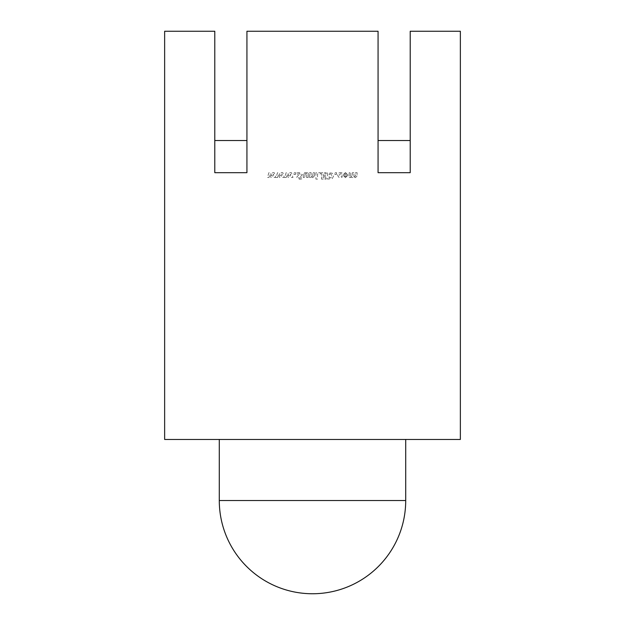 <?xml version="1.0" encoding="UTF-8"?>
<svg xmlns="http://www.w3.org/2000/svg" width="625" height="625" viewBox="0 0 625 625"><rect width="100%" height="100%" fill="white"/><g stroke="black" fill="none" stroke-linecap="round" stroke-linejoin="round"><path stroke-width="0.47" stroke-dasharray="3.12 2.34" d="M312.5 439.461L219.289 439.461L312.5 439.461M345.453 177.641L348.062 175.078L345.453 172.516L342.852 175.078L345.453 177.641L348.062 175.078L345.453 172.516L342.852 175.078L345.453 177.641M336.508 174.391L336.508 172.68L334.875 172.68L334.875 174.391L336.508 174.391L336.508 172.68L334.875 172.68L334.875 174.391L336.508 174.391M326.172 173.898L326.172 172.68L321.531 172.68L321.531 179.109L326.172 179.109L326.172 177.883L323.156 177.883L323.156 176.75L325.93 176.75L325.93 175.523L323.156 175.523L323.156 173.898L326.172 173.898L326.172 172.68L321.531 172.68L321.531 179.109L326.172 179.109L326.172 177.883L323.156 177.883L323.156 176.75L325.93 176.75L325.93 175.523L323.156 175.523L323.156 173.898L326.172 173.898M314.453 175.82L314.453 172.68L312.906 172.68L312.773 176.117L312.039 176.422L311.117 176.133L311.117 172.68L309.57 172.68L309.57 177.477L311.117 177.477L311.117 176.977L312.773 177.641L314.453 175.82L314.453 172.68L312.906 172.68L312.773 176.117L312.039 176.422L311.117 176.133L311.117 172.68L309.57 172.68L309.57 177.477L311.117 177.477L311.117 176.977L312.773 177.641L314.453 175.82M300.773 176.445L302.25 174.68L299.234 172.516L296.711 173.008L296.711 174.547L299.289 173.656L300.539 174.383L298.266 175.352L296.711 177.211L299.633 179.273L302 178.852L302 177.398L299.672 178.133L298.422 177.43L300.773 176.445L302.25 174.68L299.234 172.516L296.711 173.008L296.711 174.547L299.289 173.656L300.539 174.383L298.266 175.352L296.711 177.211L299.633 179.273L302 178.852L302 177.398L299.672 178.133L298.422 177.43L300.773 176.445M291.438 177.477L292.969 177.477L291.461 172.68L289.875 172.68L288.812 175.914L287.82 172.68L286.164 172.68L284.672 177.477L286.289 177.477L287.125 174.172L288.18 177.477L289.562 177.477L290.609 174.172L291.438 177.477L292.969 177.477L291.461 172.68L289.875 172.68L288.812 175.914L287.82 172.68L286.164 172.68L284.672 177.477L286.289 177.477L287.125 174.172L288.18 177.477L289.562 177.477L290.609 174.172L291.438 177.477M274.18 177.477L275.719 177.477L274.211 172.68L272.617 172.68L271.562 175.914L270.57 172.68L268.914 172.68L267.422 177.477L269.039 177.477L269.875 174.172L270.93 177.477L272.312 177.477L273.359 174.172L274.18 177.477L275.719 177.477L274.211 172.68L272.617 172.68L271.562 175.914L270.57 172.68L268.914 172.68L267.422 177.477L269.039 177.477L269.875 174.172L270.93 177.477L272.312 177.477L273.359 174.172L274.18 177.477M378.07 31.25L378.07 172.68L378.07 140.539L378.07 172.68L410.211 172.68L378.07 172.68L410.211 172.68L410.211 31.25L460.359 31.25L460.359 439.461L164.641 439.461L164.641 31.25L214.789 31.25L214.789 172.68L214.789 140.539L214.789 172.68L246.93 172.68L214.789 172.68L246.93 172.68L246.93 31.25L378.07 31.25M282.805 177.477L284.344 177.477L282.836 172.68L281.242 172.68L280.188 175.914L279.195 172.68L277.539 172.68L276.047 177.477L277.664 177.477L278.5 174.172L279.555 177.477L280.938 177.477L281.984 174.172L282.805 177.477L284.344 177.477L282.836 172.68L281.242 172.68L280.188 175.914L279.195 172.68L277.539 172.68L276.047 177.477L277.664 177.477L278.5 174.172L279.555 177.477L280.938 177.477L281.984 174.172L282.805 177.477M295.57 174.391L295.57 172.68L293.945 172.68L293.945 174.391L295.57 174.391L295.57 172.68L293.945 172.68L293.945 174.391L295.57 174.391M308.188 177.477L308.188 172.68L306.641 172.68L306.641 173.18L304.984 172.516L303.305 174.336L303.305 177.477L304.852 177.477L304.984 174.047L305.719 173.734L306.641 174.031L306.641 177.477L308.188 177.477L308.188 172.68L306.641 172.68L306.641 173.18L304.984 172.516L303.305 174.336L303.305 177.477L304.852 177.477L304.984 174.047L305.719 173.734L306.641 174.031L306.641 177.477L308.188 177.477M320.555 173.898L320.555 172.68L315.914 172.68L315.914 179.109L317.547 179.109L317.547 173.898L320.555 173.898L320.555 172.68L315.914 172.68L315.914 179.109L317.547 179.109L317.547 173.898L320.555 173.898M332.219 178.602L333.656 175.883L332.203 173.188L327.555 172.68L327.555 179.109L332.219 178.602L333.656 175.883L332.203 173.188L327.555 172.68L327.555 179.109L332.219 178.602M342.117 172.891L340.492 172.516L338.445 173.133L337.648 175.055L338.492 177.047L340.445 177.641L342.117 177.258L342.117 175.93L340.531 176.5L339.273 175.055L340.555 173.656L342.117 174.227L342.117 172.891L340.492 172.516L338.445 173.133L337.648 175.055L338.492 177.047L340.445 177.641L342.117 177.258L342.117 175.93L340.531 176.5L339.273 175.055L340.555 173.656L342.117 174.227L342.117 172.891M354.758 176.422L353.922 176.133L353.922 172.68L352.375 172.68L352.258 176.125L351.578 176.422L350.742 176.133L350.742 172.68L349.203 172.68L349.203 177.477L350.742 177.477L350.742 176.977L352.32 177.641L353.734 176.805L355.5 177.641L357.094 175.82L357.094 172.68L355.547 172.68L355.438 176.125L354.758 176.422L353.922 176.133L353.922 172.68L352.375 172.68L352.258 176.125L351.578 176.422L350.742 176.133L350.742 172.68L349.203 172.68L349.203 177.477L350.742 177.477L350.742 176.977L352.32 177.641L353.734 176.805L355.5 177.641L357.094 175.82L357.094 172.68L355.547 172.68L355.438 176.125L354.758 176.422M214.789 140.539L246.93 140.539M378.07 140.539L410.211 140.539M329.609 173.898L331.055 174.148L331.945 175.898L330.961 177.672L329.18 177.883L329.18 173.898L331.055 174.148L331.945 175.898L330.961 177.672L329.18 177.883L329.18 173.898L329.609 173.898M344.75 173.898L346.148 173.891L346.156 176.258L345.453 176.586L344.773 176.281L344.75 173.898L346.148 173.891L346.156 176.258L345.453 176.586L344.773 176.281L344.75 173.898M405.711 500.539L219.289 500.539"/><path stroke-width="0.94" d="M378.07 31.25L378.07 172.68L410.211 172.68L410.211 31.25L460.359 31.25L460.359 439.461L164.641 439.461L164.641 31.25L214.789 31.25L214.789 172.68L246.93 172.68L246.93 31.25L378.07 31.25M214.789 140.539L246.93 140.539M378.07 140.539L410.211 140.539M405.711 500.539A93.211 93.211 0 0 1 312.5 593.75A93.211 93.211 0 0 1 219.289 500.539L405.711 500.539L405.711 439.461M219.289 500.539L219.289 439.461"/></g></svg>
